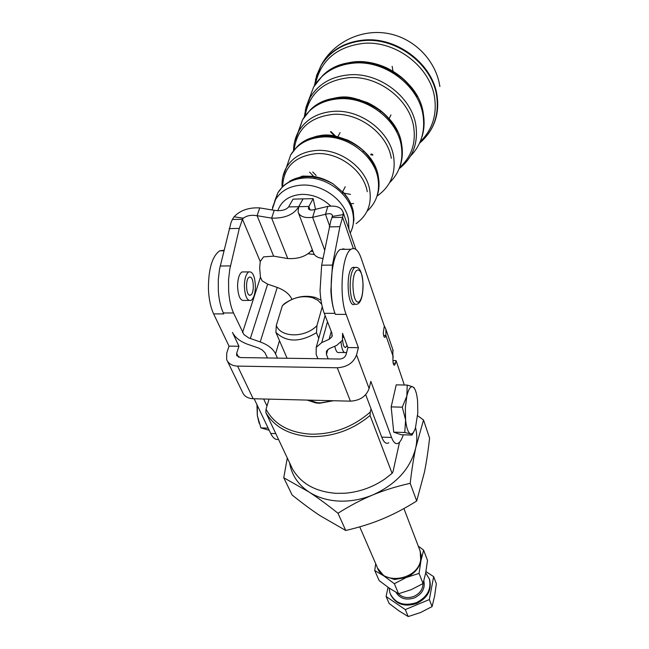 <?xml version="1.0" encoding="UTF-8"?>
<svg xmlns="http://www.w3.org/2000/svg" width="649" height="649" viewBox="0 0 649 649"><rect width="100%" height="100%" fill="white"/><g stroke="black" fill="none" stroke-linecap="round" stroke-linejoin="round"><path stroke-width="0.97" d="M374.741 570.512L379.138 580.579L389.246 588.148L398.583 593.746L411.231 589.665L423.043 583.548L419.059 573.4L406.274 577.505L394.341 583.711L384.038 576.028L374.741 570.512L375.706 563.721M377.613 568.216L384.038 576.028L394.56 579.5L406.274 577.505C414.273 573.878 419.165 568.256 420.95 560.655L419.059 573.4M405.284 609.598L386.09 596.48L389.14 603.456L399.046 610.936L408.221 616.55L420.552 612.542L432.08 606.58L434.611 596.09L436.347 583.759L433.654 576.645L429.33 599.562L405.284 609.598L408.221 616.55M389.092 588.043L389.968 593.129C394.981 603.367 403.824 606.531 416.504 602.605C427.245 597.096 431.536 589.243 429.378 579.054L425.703 572.897M390.568 594.606C395.809 604.365 404.562 607.31 416.836 603.44C427.577 597.932 431.861 590.079 429.703 579.898L429.232 578.608M347.11 345.471L345.568 347.434C343.946 347.426 342.972 344.895 342.631 339.849M354.322 304.422C347.41 307.772 345.552 271.185 352.488 267.566L354.054 267.226M244.194 271.939L241.963 271.947C239.246 273.91 237.785 278.567 237.566 285.925C238.11 296.301 240.365 301.128 244.34 300.422L248.835 300.422M255.422 286.42C254.919 276.085 252.68 271.25 248.713 271.907C246.028 273.87 244.576 278.535 244.365 285.901C244.9 296.293 247.131 301.136 251.066 300.422C253.767 298.435 255.219 293.762 255.422 286.42M249.922 295.263C245.947 295.644 245.257 278.892 249.192 277.253L249.97 277.066C253.937 276.872 254.562 293.429 250.66 295.076L249.922 295.263M403.289 434.798C401.877 439.113 400.271 441.888 398.478 443.105C395.898 444.654 393.586 442.772 391.534 437.45L370.847 381.377L369.103 388.524C366.239 396.369 360.008 400.579 350.419 401.155L337.285 367.772L237.583 366.101C231.985 365.833 228.351 363.659 226.671 359.587L226.72 353.129L229.024 346.136L238.946 346.258L236.674 353.267L236.666 355.384L240.317 357.567L339.605 359.027C342.867 358.808 345 357.38 346.006 354.752L347.896 347.548L358.41 347.677L346.128 314.392C338.729 296.139 342.023 253.783 351.052 249.265C354.889 247.091 358.264 250.076 361.168 258.237L384.322 326.155L383.308 332.661C383.486 335.987 384.07 337.529 385.044 337.269L385.928 335.452L385.871 329.189L384.135 325.603M392.823 349.608L392.953 360.73C393.124 363.919 393.659 365.387 394.576 365.144L395.46 363.286L393.205 363.245M223.986 250.23L219.678 250.822C212.207 256.225 208.451 268.848 208.418 288.691C208.824 298.848 210.56 307.245 213.626 313.881L223.775 313.921L223.321 312.94C220.644 307.107 218.989 299.757 218.34 290.89L218.275 279.8L219.516 269.23L231.036 222.502L232.374 219.476L242.458 219.281L239.294 228.432L229.787 269.157L228.562 279.751L228.635 290.866C229.259 299.757 230.898 307.131 233.526 312.98L243.927 334.584L248.818 337.967L260.225 341.942C267.923 344.765 273.026 348.716 275.525 353.802L277.431 358.11M419.53 549.395L420.236 551.236L420.666 559.909C417.786 580.336 382.277 585.731 376.996 566.691L359.733 526.85M318.756 338.34L316.501 332.694L316.915 325.676C304.998 338.088 280.692 337.788 276.32 325.409L275.882 332.361C286.371 342.445 299.903 342.558 316.501 332.694M275.882 332.361L287.093 358.256M332.905 400.717L320.273 402.899L316.809 402.607L309.046 400.125M291.969 299.376L291.953 299.335C289.592 294.175 284.692 290.208 277.237 287.442L267.656 284.132L262.188 280.895L260.46 277.245L259.665 267.818L260.241 261.523L263.543 256.882L273.643 256.152L287.775 258.562C298.629 259.129 306.807 256.185 312.315 249.727M345.049 249.338L340.368 249.394C331.152 253.897 327.794 296.147 335.355 314.351L334.973 313.345C332.759 307.358 331.388 299.797 330.868 290.679L332.434 265.1L339.914 226.688L342.583 217.326L331.996 217.529L330.86 220.619L321.653 265.181L320.046 290.695C320.59 299.797 321.985 307.334 324.24 313.313L331.972 333.302L331.915 336.839L329.084 339.346L321.701 342.607L316.209 347.426L325.117 315.576M307.123 400.076L315.779 402.94L319.47 403.256L333.448 400.733M399.524 442.212L392.969 471.888L392.093 473.324L385.157 478.8C372.907 487.229 359.497 492.039 344.903 493.224L336.263 493.337C315.706 491.804 301.144 483.74 292.585 469.162L265.83 412.561C274.543 427.293 289.673 435.317 311.204 436.631C333.164 436.858 352.78 429.808 370.068 415.49L370.255 412.042C353.178 426.969 333.472 434.351 311.147 434.181C289.276 432.81 274.243 424.487 266.049 409.203L265.83 412.561M413.673 431.958L412.042 435.081L410.476 433.865C412.326 434.376 413.981 432.356 415.465 427.813L417.81 412.869L417.583 400.952C416.999 395.046 415.936 390.844 414.378 388.337L412.878 386.861C410.517 386.017 408.505 389.108 406.826 396.117L405.357 407.645L405.593 419.935L402.291 407.174L406.826 396.117L407.223 385.084L412.878 386.861L414.419 388.402M289.576 462.802C291.588 474.873 298.037 484.584 308.908 491.942L283.751 477.753L292.131 495.025C302.442 503.291 311.723 510.155 319.973 515.614L345.73 530.476L337.999 513.245C326.999 504.5 317.296 497.402 308.908 491.942C317.361 497.394 327.291 500.436 338.721 501.077C350.192 501.58 361.542 499.535 372.777 494.952C396.214 484.324 410.549 468.578 415.774 447.713C417.226 440.728 417.145 434.019 415.53 427.577M366.361 102.355L365.89 103.15M393.043 71.479L392.15 66.328M389.051 118.718L390.99 114.922M342.688 191.674L345.244 186.758L342.68 191.666M315.503 209.319L313.159 198.635L293.056 199.121L288.61 206.917C285.917 210.098 281.122 211.233 274.235 210.308L271.663 218.129L257.101 215.703L259.738 207.907C248.713 207.347 240.162 210.317 234.094 216.807L232.374 219.476M340.092 132.639L337.634 137.036M315.252 177.088L314.7 178.069M350.225 98.81L350.874 97.675M351.36 98.153L350.89 98.899M287.775 258.562L271.663 218.129C284.911 218.437 293.924 214.624 298.702 206.69L303.075 198.878L298.727 206.69L308.867 206.463L313.159 198.635M380.29 111.62L380.298 110.33M358.597 100.571L359.246 99.524L358.613 100.579M298.71 206.715L288.61 206.917M345.73 530.476C359.368 527.321 371.642 523.467 382.537 518.916C393.456 514.406 404.846 508.443 416.699 501.012L424.397 472.334C426.377 462.648 428.113 451.258 429.589 438.14L423.521 419.984L415.774 447.713C413.697 457.48 411.831 469.349 410.192 483.31C396.45 486.409 383.981 490.287 372.777 494.952C361.558 499.584 349.965 505.676 337.999 513.245M416.699 501.012L410.192 483.31M283.751 477.753L287.304 457.983M417.623 415.685L423.521 419.984M410.476 433.865L404.773 432.494L405.593 419.935C406.493 428.08 408.124 432.721 410.476 433.865M407.223 385.084L396.223 384.857L391.169 406.891L393.716 432.145L401.171 434.733L412.042 435.081M393.716 432.145L404.773 432.494M391.169 406.891L402.291 407.174M392.093 473.324L370.068 415.49M388.824 442.772C386.196 444.314 383.827 442.431 381.734 437.126L365.695 394.681M370.255 412.042L371.033 408.813M269.043 399.135L266.049 409.203M328.175 358.856L326.439 354.5L326.471 351.093L329.27 348.643L336.661 345.422L342.429 340.319L342.55 333.391L347.896 347.548M317.921 358.71L316.152 354.354L316.209 347.426M331.996 217.529L332.45 215.452C331.777 213.602 329.449 213.221 325.482 214.308L327.826 206.39C336.214 205.327 341.293 207.242 343.07 212.142L343.248 214.6L342.583 217.326L353.316 248.494M327.826 206.39L315.033 209.432L312.631 217.318L325.482 214.308L329.522 225.649M298.467 212.953L313.353 252.469C314.473 255.966 317.694 257.945 322.999 258.416M324.654 250.068L312.631 217.318C304.592 218.299 299.741 216.515 298.086 211.955L298.727 206.69M310.141 209.919L308.867 206.463L308.34 208.418C308.965 210.162 311.196 210.495 315.033 209.432M344.359 352.504L339.386 352.439C337.431 353.348 335.898 351.279 334.779 346.242M267.429 357.964L264.93 352.667L262.05 349.86L258.61 348.051L248.007 344.416C240.357 341.642 235.181 337.658 232.472 332.458L238.946 346.258M229.024 346.136L213.626 313.881M363.635 150.819L363.197 151.744M260.241 261.523L242.458 219.281L243.416 218.186C246.709 215.582 251.277 214.754 257.101 215.703L273.643 256.152M259.738 207.907L274.235 210.308M320.987 300.146L315.292 297.461C304.941 294.768 294.743 296.771 284.692 303.481L282.347 305.72C291.62 297.761 301.688 295.076 312.542 297.672L317.913 300.3L321.709 304.276M316.915 325.676L322.253 306.774M282.347 305.72L276.32 325.409M337.285 367.772C347.134 367.123 353.559 362.832 356.561 354.898L358.41 347.677M350.419 401.155L253.183 398.737C247.731 398.437 244.162 396.255 242.483 392.191L227.458 361.209M263.681 398.997L266.99 406.055M275.776 433.605L270.69 433.443L254.14 398.762M270.69 433.443C272.986 438.091 275.59 440.063 278.494 439.357M392.953 360.584L396.077 360.625L404.335 385.027M396.077 360.625L395.46 363.286M259.121 423.189L257.337 415.644L256.939 404.627M268.159 428.137L260.906 427.902L269.173 430.263M257.32 405.422L257.337 415.644L260.906 427.902M341.049 342.38C341.885 350.022 343.572 353.413 346.112 352.529L346.728 352.001M386.09 596.48L388.021 587.304M425.947 571.591L433.654 576.645M429.33 599.562L432.08 606.58M398.583 593.746L394.341 583.711M423.043 583.548L425.687 572.953L427.513 560.428L423.627 550.157L420.95 560.655L421.201 555.236L419.814 550.141M418.272 546.109L423.627 550.157M351.815 206.204L348.716 199.641L344.335 193.507L333.075 183.854C324.743 178.783 315.99 176.333 306.823 176.512C300.349 176.739 294.597 178.329 289.568 181.29M375.739 168.099C365.346 147.209 348.197 136.412 324.297 135.698L314.716 137.093L306.077 140.427M397.545 131.65C385.303 109.332 366.32 97.999 340.595 97.626L331.104 98.972L322.35 101.99M417.299 96.587C403.289 73.524 382.805 62.012 355.839 62.028L338.583 65.768M317.093 135.949L317.759 137.044M375.203 168.407L375.86 168.383M312.729 171.985L316.144 175.481M423.026 583.556C422.856 589.3 419.83 593.575 413.94 596.382C407.694 598.613 402.494 597.697 398.348 593.624M395.987 592.334C400.027 598.727 406.209 600.56 414.541 597.843C422.264 593.892 425.355 588.245 423.821 580.904M362.978 284.424C362.978 294.313 361.485 300.236 358.516 302.199C355.441 302.207 353.6 297.234 352.983 287.288C352.164 265.976 362.686 263.583 362.978 284.424M356.763 267.445L354.63 267.55C351.588 270.438 350.087 277.091 350.127 287.491C350.833 298.808 352.942 304.454 356.447 304.422M393.302 356.974L385.928 335.452L383.616 335.428M239.294 228.432L229.17 228.602M233.526 312.98L223.321 312.94M332.434 265.1L321.653 265.181M305.095 115.757C309.281 93.253 323.965 80.557 349.146 77.661C378.562 75.422 409.884 99.695 413.721 127.196C415.977 143.599 411.296 157.017 399.679 167.45M315.39 84.07C320.849 60.114 337.001 46.533 363.846 43.321C396.336 40.562 430.741 67.496 434.668 98.129C436.915 115.53 432.129 130.019 420.309 141.579M427.634 134.741C435.974 123.635 439.138 110.744 437.118 96.068C433.143 64.713 397.942 37.123 364.681 39.97C345.065 41.723 330.576 50.119 321.206 65.168L316.671 75.333M331.112 131.715L336.158 136.72M371.082 154.032L372.38 154.259M330.528 131.715L335.322 136.566M370.879 154.438L372.696 154.754M419.619 143.121C433.402 131.203 439.122 115.684 436.769 96.563C432.794 65.257 397.634 37.715 364.43 40.554C344.846 42.299 330.373 50.679 321.012 65.695L315.43 79.778M308.616 100.408L313.645 86.982C322.334 72.591 336.052 64.608 354.8 63.018C386.001 60.527 419.149 86.333 423.083 115.587C425.29 131.65 421.096 145.157 410.501 156.101M315.219 137.061L314.887 136.485M399.224 168.626C412.715 157.926 418.272 143.567 415.912 125.557C412.01 97.358 379.908 72.461 349.762 74.781C331.639 76.258 318.383 83.916 309.995 97.756L305.273 110.152M297.899 132.704L302.564 119.749C310.327 107.012 322.642 100.003 339.492 98.737C367.521 96.75 397.472 119.822 401.293 145.879C403.475 160.627 399.573 172.894 389.578 182.685M350.509 194.384L342.339 192.858M314.887 177.729L309.63 172.147M377.572 195.714C390.609 186.328 395.955 173.275 393.618 156.563C389.846 131.609 361.022 109.486 334.105 111.303C317.913 112.472 306.101 119.14 298.654 131.309L294.476 142.212M294.159 149.822C296.885 128.778 309.987 116.942 333.448 114.338C359.603 112.585 387.623 134.067 391.315 158.307M286.412 167.45L290.663 154.941C297.461 143.908 308.275 137.912 323.113 136.939C347.775 135.43 374.303 155.638 377.945 178.353C380.063 191.739 376.428 202.715 367.018 211.274M356.058 223.613C367.375 215.533 371.918 204.265 369.695 189.816C366.141 168.253 340.822 149.051 317.345 150.406C303.213 151.282 292.918 156.944 286.452 167.385L282.859 176.739M282.599 186.579C283.589 166.98 294.938 155.979 316.639 153.594C339.338 152.304 363.805 170.849 367.269 191.682M274.584 201.417L277.845 192.834C283.621 183.578 292.861 178.597 305.557 177.899C326.65 176.828 349.478 194.019 352.845 213.245C354.24 220.473 353.372 227.085 350.241 233.08M348.902 229.162L348.464 219.346C345.146 200.719 322.959 184.048 302.491 185.054C290.168 185.703 281.204 190.514 275.598 199.47L272.499 207.518M277.756 210.779C281.471 200.655 289.576 195.179 302.085 194.359C312.948 194.367 322.496 198.261 330.73 206.049M312.956 251.431L310.952 251.285M376.59 170.549L376.096 170.573M327.494 321.717L321.701 342.607M329.084 339.346L331.25 331.428M335.355 314.351L346.128 314.392M324.24 313.313L334.973 313.345M329.27 226.874L339.914 226.688M342.956 248.624L343.216 249.362M332.426 216.417L343.248 214.6M327.802 349.503L326.439 354.5M277.237 287.442L260.225 341.942M250.319 338.559L267.656 284.132M260.46 277.245L242.548 332.548M220.206 266.001L230.468 265.92M243.416 218.186L234.094 216.807M275.525 353.802L279.484 340.676M237.583 366.101L253.183 398.737M236.674 353.267L238.564 357.242M356.561 354.898L369.103 388.524M381.734 437.126L391.534 437.45M290.703 180.649L302.832 176.074L312.915 176.301C319.632 177.242 326.358 179.765 333.075 183.854C314.092 173.551 297.364 174.362 282.891 186.304L277.845 192.834L272.061 209.952M352.496 227.864L353.965 219.889L353.324 211.566C351.79 204.232 348.221 197.572 342.623 191.601L348.164 198.635L351.669 205.822M306.758 140.087C326.025 131.349 333.797 135.471 347.848 140.176C361.274 146.779 370.514 155.963 375.584 167.734M322.837 101.779C345.317 93.156 352.204 97.723 367.456 102.591C381.344 109.292 391.315 118.864 397.375 131.293M338.916 65.638C351.141 61.371 356.366 61.493 361.907 61.598C369.752 62.036 377.604 63.935 385.474 67.309C399.589 73.937 410.144 83.583 417.12 96.247M422.085 136.598C424.195 129.484 424.649 122.085 423.432 114.402C418.548 70.441 352.334 44.822 322.407 75.844L313.645 86.982L306.093 106.98L304.3 116.877M400.498 165C402.494 158.453 402.883 151.639 401.682 144.557C396.831 105.138 336.726 82.18 310.027 110.208L302.564 119.749L298.654 131.309C295.327 137.255 293.616 143.689 293.526 150.592M377.361 195.349C379.211 189.435 379.543 183.278 378.367 176.869C373.654 142.253 320.233 122.117 296.885 146.934L290.663 154.941L286.452 167.385C283.086 173.429 281.642 179.984 282.137 187.05M429.378 579.054L429.703 579.898M352.488 267.566L354.63 267.55C356.617 267.153 361.744 265.636 363.083 284.367C363.026 300.633 358.938 303.797 357.023 304.138M241.963 271.947L248.713 271.907M385.044 337.269L384.476 337.261M394.576 365.144L394.04 365.136M353.559 203.551L350.817 203.737M302.207 177.039L301.736 176.212M372.915 155.095L370.709 154.762M336.068 137.604L330.446 131.715M314.441 85.563L316.688 75.276L321.206 65.168C333.805 41.861 361.915 28.564 388.224 33.529C414.541 38.413 435.917 60.527 439.892 86.512M307.999 253.743L314.335 254.513M414.378 388.337L414.038 387.615M316.809 402.607L315.779 402.94M343.556 336.068L343.183 337.464M332.304 335.403L331.915 336.839M344.368 249.346L344.213 248.908M355.814 249.33L343.07 212.142M312.542 297.672L315.292 297.461M403.913 508.556L420.236 551.236M236.909 355.912L236.666 355.384M219.678 250.822L223.856 250.774M340.368 249.394L351.052 249.265M393.213 350.744L385.871 329.189M249.273 295.076L250.66 295.076M344.773 347.288L345.868 347.304"/></g></svg>
